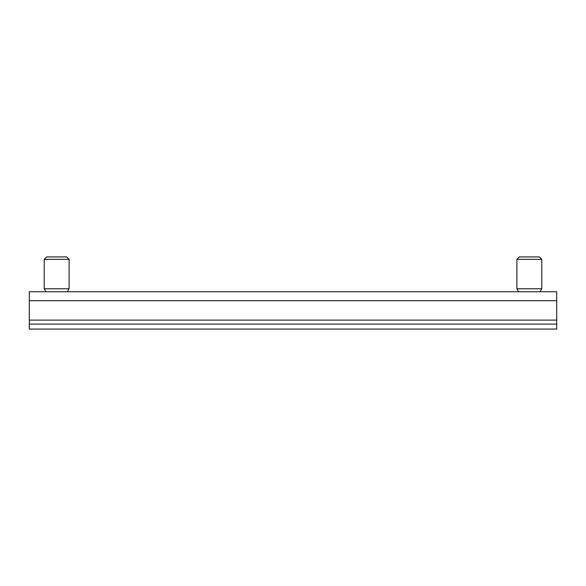 <?xml version="1.0" encoding="UTF-8"?>
<svg xmlns="http://www.w3.org/2000/svg" width="586" height="586" viewBox="0 0 586 586"><rect width="100%" height="100%" fill="white"/><g stroke="black" fill="none" stroke-linecap="round" stroke-linejoin="round"><path stroke-width="0.88" d="M29.3 324.095L29.3 329.076L556.7 329.076L556.7 324.095L29.3 324.095L29.3 291.755L556.7 291.755L556.7 324.095M45.752 288.773L69.104 288.773L69.104 259.364L44.228 259.364L44.228 288.773L45.752 288.773M44.228 259.364L46.668 256.924L66.665 256.924L69.104 259.364M539.94 291.755L541.772 288.773L516.896 288.773L518.727 291.755M516.896 259.364L519.335 256.924L539.332 256.924L541.772 259.364L516.896 259.364L516.896 288.773M556.7 320.117L29.3 320.117M556.7 300.713L29.3 300.713M67.273 291.755L69.104 288.773M46.06 291.755L44.228 288.773M541.772 259.364L541.772 288.773"/></g></svg>
